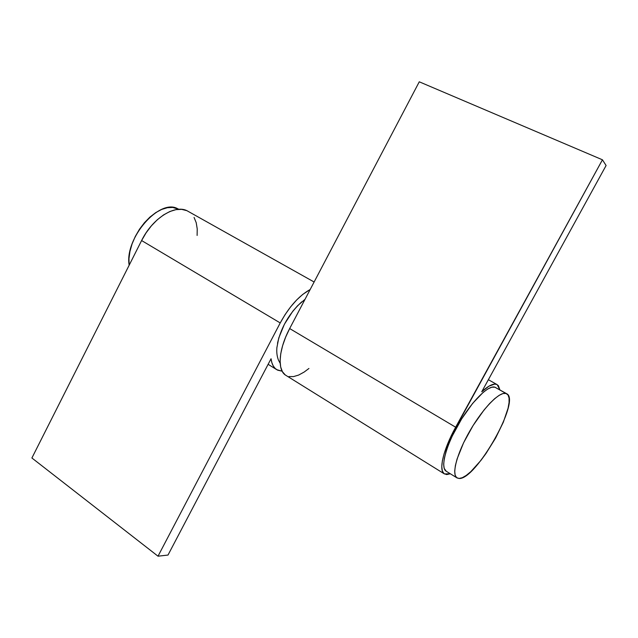 <?xml version="1.0" encoding="UTF-8"?>
<svg xmlns="http://www.w3.org/2000/svg" width="638" height="638" viewBox="0 0 638 638"><rect width="100%" height="100%" fill="white"/><g stroke="black" fill="none" stroke-linecap="round" stroke-linejoin="round"><path stroke-width="0.96" d="M305.028 299.31L297.611 305.706L292.81 311.216L284.412 324.208L278.766 337.981L276.9 347.606M301.774 301.814C289.357 313.202 281.262 327.023 277.49 343.284M186.655 210.612L181.631 209.352L175.952 209.647L169.836 211.521L163.535 214.934L157.299 219.759L151.405 225.804L146.094 232.838L141.604 240.55L280.226 322.94C289.038 306.83 299.031 295.681 310.18 289.5L302.723 294.429L296.606 300.019L290.641 306.838L285.106 314.59L280.226 322.94L158.017 556.192L168.001 555.06L271.054 358.739L271.868 362.703L273.263 365.965L275.201 368.469L277.65 370.168L282.148 371.196L276.78 369.689C273.638 367.703 271.732 364.059 271.054 358.739L168.001 555.06L158.017 556.192L31.9 457.988L141.604 240.55L31.9 457.988L158.017 556.192L280.226 322.94L141.604 240.55C152.721 217.733 175.984 203.65 187.995 211.282L314.119 282.004M197.118 235.454L197.222 228.875L196.209 222.686L194.064 217.438M285.218 374.905L282.403 371.667L280.664 366.938L280.098 360.877L280.752 353.699L282.61 345.692L285.625 337.191L289.668 328.554L455.652 427.213L602.439 159.795L450.914 436.464L444.152 453.61L442.381 460.788L441.783 466.649L442.341 470.98L444.016 473.635L446.712 474.568L450.332 473.771L444.431 473.938C438.362 470.82 443.075 449.878 455.652 427.213L289.668 328.554C278.487 349.472 277.147 370.511 285.84 375.319L444.399 473.914M308.936 368.469L304.143 372.058L298.632 375.072L293.504 376.595L288.974 376.556M289.668 328.554L419.27 81.808L602.439 159.795L606.1 165.513L481.738 391.772L488.971 386.157L494.657 384.116L496.779 384.451L498.39 385.671L499.889 389.898L497.185 384.65C493.932 382.967 488.788 385.336 481.738 391.772L606.1 165.513L602.439 159.795L419.27 81.808L289.668 328.554M178.728 209.304L177.523 208.626C159.213 198.354 124.346 238.46 129.163 265.217L128.956 258.693L129.937 251.468L132.074 243.939L135.304 236.427L139.475 229.249L144.427 222.71L149.938 217.079L155.768 212.598L161.685 209.431L167.427 207.701L172.778 207.438L178.728 209.304M178.863 209.288L177.523 208.626L178.863 209.288M506.7 393.726L494.849 387.17L506.747 393.758C521.11 400.098 475.836 480.239 459.049 478.468L457.023 477.918C451.281 474.736 456.952 453.132 470.023 430.642C483.022 408.129 499.674 391.261 506.006 393.447L494.849 387.17L491.794 387.21L487.887 388.917L483.277 392.258L472.67 403.352L461.705 418.799L452.254 436.017L448.618 444.367L445.914 452.063L444.247 458.794L443.673 464.289L444.184 468.364L446.201 471.211M495.662 387.521L494.849 387.17C488.309 384.866 471.546 401.517 458.634 423.903C445.643 446.265 440.228 467.885 446.161 471.187L456.991 477.894M506.006 393.447L503.023 393.534L499.187 395.305L494.633 398.71L489.529 403.647L484.082 409.939L473.109 425.506L463.579 442.812L457.111 458.897L455.373 465.62L454.711 471.107L455.133 475.143L456.609 477.615L459.049 478.468L462.327 477.695L466.314 475.366L470.852 471.61L480.869 460.469L485.996 453.506L495.622 438.011L503.334 422.189L508.071 408.2L509.06 402.538L509.06 398.072L508.039 394.986L506.006 393.447M280.17 363.317L278.471 360.167C276.956 356.283 276.445 351.937 276.94 347.128M268.127 364.314L276.74 369.665M497.169 384.642L488.373 379.706"/></g></svg>
